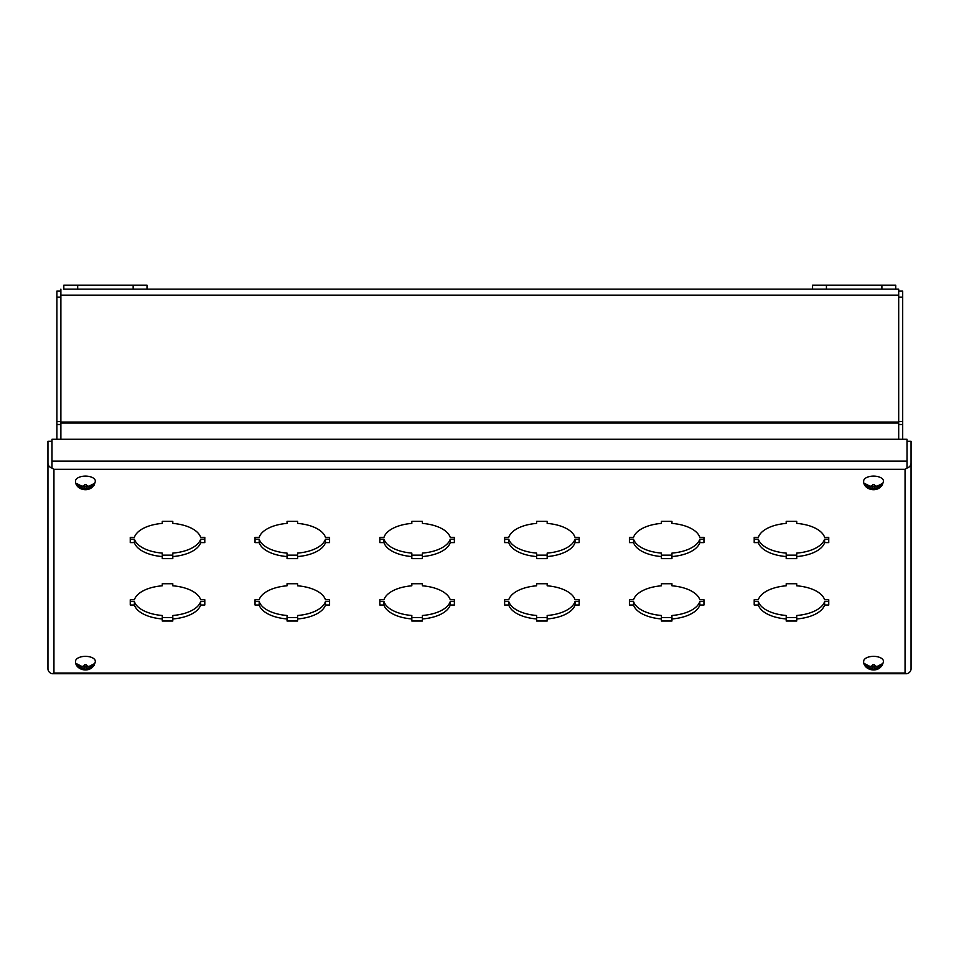 <?xml version="1.0" encoding="UTF-8"?>
<svg xmlns="http://www.w3.org/2000/svg" width="959" height="959" viewBox="0 0 959 959"><rect width="100%" height="100%" fill="white"/><g stroke="black" fill="none" stroke-linecap="round" stroke-linejoin="round"><path stroke-width="1.44" d="M786.2 617.548L796.737 617.548M796.737 618.951L796.737 621.012L786.2 621.012L786.2 618.951A33.553 16.782 0 0 1 758.341 605.009L754.206 605.009L754.206 599.747L758.341 599.747A33.553 16.782 0 0 1 786.2 585.805L786.2 583.743L796.737 583.743L796.737 585.805A33.553 16.782 0 0 1 824.608 599.747L828.744 599.747L828.744 605.009L824.608 605.009A33.553 16.782 0 0 1 796.737 618.951L796.737 615.486A33.553 16.782 180 0 0 824.608 601.557L828.744 601.557M754.206 601.557L758.341 601.557A33.553 16.782 180 0 0 786.2 615.486L786.2 618.951M661.41 617.548L671.947 617.548M671.947 618.951L671.947 621.012L661.41 621.012L661.41 618.951A33.553 16.782 0 0 1 633.551 605.009L629.416 605.009L629.416 599.747L633.551 599.747A33.553 16.782 0 0 1 661.41 585.805L661.41 583.743L671.947 583.743L671.947 585.805A33.553 16.782 0 0 1 699.818 599.747L703.954 599.747L703.954 605.009L699.818 605.009A33.553 16.782 0 0 1 671.947 618.951L671.947 615.486A33.553 16.782 180 0 0 699.818 601.557L703.954 601.557M629.416 601.557L633.551 601.557A33.553 16.782 180 0 0 661.41 615.486L661.41 618.951M536.62 617.548L547.169 617.548M547.169 618.951L547.169 621.012L536.62 621.012L536.62 618.951A33.553 16.782 0 0 1 508.761 605.009L504.626 605.009L504.626 599.747L508.761 599.747A33.553 16.782 0 0 1 536.62 585.805L536.62 583.743L547.169 583.743L547.169 585.805A33.553 16.782 0 0 1 575.028 599.747L579.164 599.747L579.164 605.009L575.028 605.009A33.553 16.782 0 0 1 547.169 618.951L547.169 615.486A33.553 16.782 180 0 0 575.028 601.557L579.164 601.557M504.626 601.557L508.761 601.557A33.553 16.782 180 0 0 536.62 615.486L536.62 618.951M411.831 617.548L422.38 617.548M422.38 618.951L422.38 621.012L411.831 621.012L411.831 618.951A33.553 16.782 0 0 1 383.972 605.009L379.836 605.009L379.836 599.747L383.972 599.747A33.553 16.782 0 0 1 411.831 585.805L411.831 583.743L422.38 583.743L422.38 585.805A33.553 16.782 0 0 1 450.239 599.747L454.374 599.747L454.374 605.009L450.239 605.009A33.553 16.782 0 0 1 422.38 618.951L422.38 615.486A33.553 16.782 180 0 0 450.239 601.557L454.374 601.557M379.836 601.557L383.972 601.557A33.553 16.782 180 0 0 411.831 615.486L411.831 618.951M287.053 617.548L297.59 617.548M297.59 618.951L297.59 621.012L287.053 621.012L287.053 618.951A33.553 16.782 0 0 1 259.182 605.009L255.046 605.009L255.046 599.747L259.182 599.747A33.553 16.782 0 0 1 287.053 585.805L287.053 583.743L297.59 583.743L297.59 585.805A33.553 16.782 0 0 1 325.449 599.747L329.584 599.747L329.584 605.009L325.449 605.009A33.553 16.782 0 0 1 297.59 618.951L297.59 615.486A33.553 16.782 180 0 0 325.449 601.557L329.584 601.557M255.046 601.557L259.182 601.557A33.553 16.782 180 0 0 287.053 615.486L287.053 618.951M162.263 617.548L172.8 617.548M172.8 618.951L172.8 621.012L162.263 621.012L162.263 618.951A33.553 16.782 0 0 1 134.392 605.009L130.256 605.009L130.256 599.747L134.392 599.747A33.553 16.782 0 0 1 162.263 585.805L162.263 583.743L172.8 583.743L172.8 585.805A33.553 16.782 0 0 1 200.659 599.747L204.794 599.747L204.794 605.009L200.659 605.009A33.553 16.782 0 0 1 172.8 618.951L172.8 615.486A33.553 16.782 180 0 0 200.659 601.557L204.794 601.557M130.256 601.557L134.392 601.557A33.553 16.782 180 0 0 162.263 615.486L162.263 618.951M786.2 555.153L796.737 555.153M796.737 556.556L796.737 558.617L786.2 558.617L786.2 556.556A33.553 16.782 0 0 1 758.341 542.614L754.206 542.614L754.206 537.352L758.341 537.352A33.553 16.782 0 0 1 786.2 523.41L786.2 521.348L796.737 521.348L796.737 523.41A33.553 16.782 0 0 1 824.608 537.352L828.744 537.352L828.744 542.614L824.608 542.614A33.553 16.782 0 0 1 796.737 556.556L796.737 553.091A33.553 16.782 180 0 0 824.608 539.162L828.744 539.162M754.206 539.162L758.341 539.162A33.553 16.782 180 0 0 786.2 553.091L786.2 556.556M661.41 555.153L671.947 555.153M671.947 556.556L671.947 558.617L661.41 558.617L661.41 556.556A33.553 16.782 0 0 1 633.551 542.614L629.416 542.614L629.416 537.352L633.551 537.352A33.553 16.782 0 0 1 661.41 523.41L661.41 521.348L671.947 521.348L671.947 523.41A33.553 16.782 0 0 1 699.818 537.352L703.954 537.352L703.954 542.614L699.818 542.614A33.553 16.782 0 0 1 671.947 556.556L671.947 553.091A33.553 16.782 180 0 0 699.818 539.162L703.954 539.162M629.416 539.162L633.551 539.162A33.553 16.782 180 0 0 661.41 553.091L661.41 556.556M536.62 555.153L547.169 555.153M547.169 556.556L547.169 558.617L536.62 558.617L536.62 556.556A33.553 16.782 0 0 1 508.761 542.614L504.626 542.614L504.626 537.352L508.761 537.352A33.553 16.782 0 0 1 536.62 523.41L536.62 521.348L547.169 521.348L547.169 523.41A33.553 16.782 0 0 1 575.028 537.352L579.164 537.352L579.164 542.614L575.028 542.614A33.553 16.782 0 0 1 547.169 556.556L547.169 553.091A33.553 16.782 180 0 0 575.028 539.162L579.164 539.162M504.626 539.162L508.761 539.162A33.553 16.782 180 0 0 536.62 553.091L536.62 556.556M411.831 555.153L422.38 555.153M422.38 556.556L422.38 558.617L411.831 558.617L411.831 556.556A33.553 16.782 0 0 1 383.972 542.614L379.836 542.614L379.836 537.352L383.972 537.352A33.553 16.782 0 0 1 411.831 523.41L411.831 521.348L422.38 521.348L422.38 523.41A33.553 16.782 0 0 1 450.239 537.352L454.374 537.352L454.374 542.614L450.239 542.614A33.553 16.782 0 0 1 422.38 556.556L422.38 553.091A33.553 16.782 180 0 0 450.239 539.162L454.374 539.162M379.836 539.162L383.972 539.162A33.553 16.782 180 0 0 411.831 553.091L411.831 556.556M287.053 555.153L297.59 555.153M297.59 556.556L297.59 558.617L287.053 558.617L287.053 556.556A33.553 16.782 0 0 1 259.182 542.614L255.046 542.614L255.046 537.352L259.182 537.352A33.553 16.782 0 0 1 287.053 523.41L287.053 521.348L297.59 521.348L297.59 523.41A33.553 16.782 0 0 1 325.449 537.352L329.584 537.352L329.584 542.614L325.449 542.614A33.553 16.782 0 0 1 297.59 556.556L297.59 553.091A33.553 16.782 180 0 0 325.449 539.162L329.584 539.162M255.046 539.162L259.182 539.162A33.553 16.782 180 0 0 287.053 553.091L287.053 556.556M162.263 555.153L172.8 555.153M172.8 556.556L172.8 558.617L162.263 558.617L162.263 556.556A33.553 16.782 0 0 1 134.392 542.614L130.256 542.614L130.256 537.352L134.392 537.352A33.553 16.782 0 0 1 162.263 523.41L162.263 521.348L172.8 521.348L172.8 523.41A33.553 16.782 0 0 1 200.659 537.352L204.794 537.352L204.794 542.614L200.659 542.614A33.553 16.782 0 0 1 172.8 556.556L172.8 553.091A33.553 16.782 180 0 0 200.659 539.162L204.794 539.162M130.256 539.162L134.392 539.162A33.553 16.782 180 0 0 162.263 553.091L162.263 556.556M758.341 605.009L758.341 601.557M824.608 605.009L824.608 601.557M633.551 605.009L633.551 601.557M699.818 605.009L699.818 601.557M508.761 605.009L508.761 601.557M575.028 605.009L575.028 601.557M383.972 605.009L383.972 601.557M450.239 605.009L450.239 601.557M259.182 605.009L259.182 601.557M325.449 605.009L325.449 601.557M134.392 605.009L134.392 601.557M200.659 605.009L200.659 601.557M758.341 542.614L758.341 539.162M824.608 542.614L824.608 539.162M633.551 542.614L633.551 539.162M699.818 542.614L699.818 539.162M508.761 542.614L508.761 539.162M575.028 542.614L575.028 539.162M383.972 542.614L383.972 539.162M450.239 542.614L450.239 539.162M259.182 542.614L259.182 539.162M325.449 542.614L325.449 539.162M134.392 542.614L134.392 539.162M200.659 542.614L200.659 539.162M907.058 468.052L905.056 469.323L907.01 468.028L907.058 441.308L911.05 441.308L911.05 463.161A5.994 5.191 0 0 1 907.058 468.052L907.01 439.282L51.99 439.282L51.99 468.028L53.944 469.323L51.942 468.052L51.942 441.308L47.95 441.308L47.95 668.819A5.994 5.191 180 0 0 51.942 673.709L53.944 673.038L51.99 673.709M907.01 673.709L905.056 673.038L907.058 673.709A5.994 5.191 0 0 0 911.05 668.819L911.05 463.161M51.942 468.052A5.994 5.191 180 0 1 47.95 463.161M907.01 673.733L51.99 673.733M902.695 439.282L902.695 291.128L898.691 291.128M60.885 291.128L56.893 291.128L56.893 439.282M898.691 289.15L895.754 289.15L898.691 289.15L898.691 439.282M881.896 285.159L812.561 285.159L812.561 289.15L147.015 289.15L895.754 289.15L895.754 285.159L881.896 285.159L881.896 289.15M63.821 289.15L77.691 289.15L77.691 285.159L63.821 285.159L63.821 289.15M60.885 439.282L60.885 289.15M92.663 485.062L94.21 485.062A8.907 4.447 180 0 0 94.342 484.295A8.907 4.447 180 0 0 94.21 483.528L88.588 486.417A3.5 1.75 0 0 0 86.274 485.482L86.274 486.417L88.588 486.417M94.21 485.062L88.588 487.939A3.5 1.75 0 0 1 86.274 488.874L84.608 488.874A3.5 1.75 0 0 1 82.294 487.939L76.672 485.062L78.218 485.062M82.294 486.417L84.608 486.417L84.608 485.482A3.5 1.75 0 0 0 82.294 486.417L76.672 483.528A8.907 4.447 180 0 0 76.54 484.295A8.907 4.447 180 0 0 76.672 485.062M75.545 481.058A9.902 4.951 0 0 1 75.545 480.986A9.902 4.951 0 0 1 85.447 476.108A9.902 4.951 0 0 1 95.337 480.986A9.902 4.951 0 0 1 95.337 481.058M84.608 485.482L84.608 484.523L86.274 484.523L86.274 485.482M84.608 486.417L84.608 487.939L82.294 487.939M84.608 488.874L84.608 487.939M84.608 486.716L86.274 486.716M88.588 487.939L86.274 487.939L86.274 488.874M86.274 487.939L86.274 486.417M133.157 289.15L133.157 285.159L147.015 285.159L147.015 289.15L77.691 289.15M133.157 285.159L77.691 285.159M880.782 485.062L882.328 485.062A8.907 4.447 180 0 0 882.46 484.295A8.907 4.447 180 0 0 882.328 483.528L876.706 486.417A3.5 1.75 0 0 0 874.392 485.482L874.392 486.417L876.706 486.417M882.328 485.062L876.706 487.939A3.5 1.75 0 0 1 874.392 488.874L872.726 488.874A3.5 1.75 0 0 1 870.412 487.939L864.79 485.062L866.337 485.062M870.412 486.417L872.726 486.417L872.726 485.482A3.5 1.75 0 0 0 870.412 486.417L864.79 483.528A8.907 4.447 180 0 0 864.658 484.295A8.907 4.447 180 0 0 864.79 485.062M863.663 481.058A9.902 4.951 0 0 1 863.663 480.986A9.902 4.951 0 0 1 873.553 476.108A9.902 4.951 0 0 1 883.455 480.986A9.902 4.951 0 0 1 883.455 481.058M872.726 485.482L872.726 484.523L874.392 484.523L874.392 485.482M872.726 486.417L872.726 487.939L870.412 487.939M872.726 488.874L872.726 487.939M872.726 486.716L874.392 486.716M876.706 487.939L874.392 487.939L874.392 488.874M874.392 487.939L874.392 486.417M880.782 665.306L882.328 665.306A8.907 4.447 180 0 0 882.46 664.551A8.907 4.447 180 0 0 882.328 663.784L876.706 666.661A3.5 1.75 0 0 0 874.392 665.726L874.392 666.661L876.706 666.661M882.328 665.306L876.706 668.195A3.5 1.75 0 0 1 874.392 669.13L872.726 669.13A3.5 1.75 0 0 1 870.412 668.195L864.79 665.306L866.337 665.306M870.412 666.661L872.726 666.661L872.726 665.726A3.5 1.75 0 0 0 870.412 666.661L864.79 663.784A8.907 4.447 180 0 0 864.658 664.551A8.907 4.447 180 0 0 864.79 665.306M863.663 661.302A9.902 4.951 0 0 1 863.663 661.242A9.902 4.951 0 0 1 873.553 656.352A9.902 4.951 0 0 1 883.455 661.242A9.902 4.951 0 0 1 883.455 661.302M872.726 665.726L872.726 664.779L874.392 664.779L874.392 665.726M872.726 666.661L872.726 668.195L870.412 668.195M872.726 669.13L872.726 668.195M872.726 666.973L874.392 666.973M876.706 668.195L874.392 668.195L874.392 669.13M874.392 668.195L874.392 666.661M92.663 665.306L94.21 665.306A8.907 4.447 180 0 0 94.342 664.551A8.907 4.447 180 0 0 94.21 663.784L88.588 666.661A3.5 1.75 0 0 0 86.274 665.726L86.274 666.661L88.588 666.661M94.21 665.306L88.588 668.195A3.5 1.75 0 0 1 86.274 669.13L84.608 669.13A3.5 1.75 0 0 1 82.294 668.195L76.672 665.306L78.218 665.306M82.294 666.661L84.608 666.661L84.608 665.726A3.5 1.75 0 0 0 82.294 666.661L76.672 663.784A8.907 4.447 180 0 0 76.54 664.551A8.907 4.447 180 0 0 76.672 665.306M75.545 661.302A9.902 4.951 0 0 1 75.545 661.242A9.902 4.951 0 0 1 85.447 656.352A9.902 4.951 0 0 1 95.337 661.242A9.902 4.951 0 0 1 95.337 661.302M84.608 665.726L84.608 664.779L86.274 664.779L86.274 665.726M84.608 666.661L84.608 668.195L82.294 668.195M84.608 669.13L84.608 668.195M84.608 666.973L86.274 666.973M88.588 668.195L86.274 668.195L86.274 669.13M86.274 668.195L86.274 666.661M905.056 673.038L53.944 673.038L53.944 469.323L905.056 469.323L905.056 673.038M907.01 461.135L51.99 461.135M898.691 297.122L902.695 297.122M902.695 421.504L898.691 421.504M898.691 424.501L902.695 424.501M56.893 424.501L60.885 424.501M56.893 297.122L60.885 297.122M60.885 421.504L56.893 421.504M60.885 295.144L898.691 295.144M898.691 422.068L60.885 422.068M60.885 423.063L898.691 423.063M826.43 285.159L826.43 289.15M95.337 480.986L95.349 481.19C92.687 494.472 75.066 490.445 75.545 481.19L75.545 480.986M883.455 480.986L883.455 481.19C880.806 494.472 863.184 490.445 863.651 481.19L863.663 480.986M883.455 661.242L883.455 661.446C880.806 674.716 863.184 670.689 863.651 661.446L863.663 661.242M95.337 661.242L95.349 661.446C92.687 674.716 75.066 670.689 75.545 661.446L75.545 661.242"/></g></svg>
